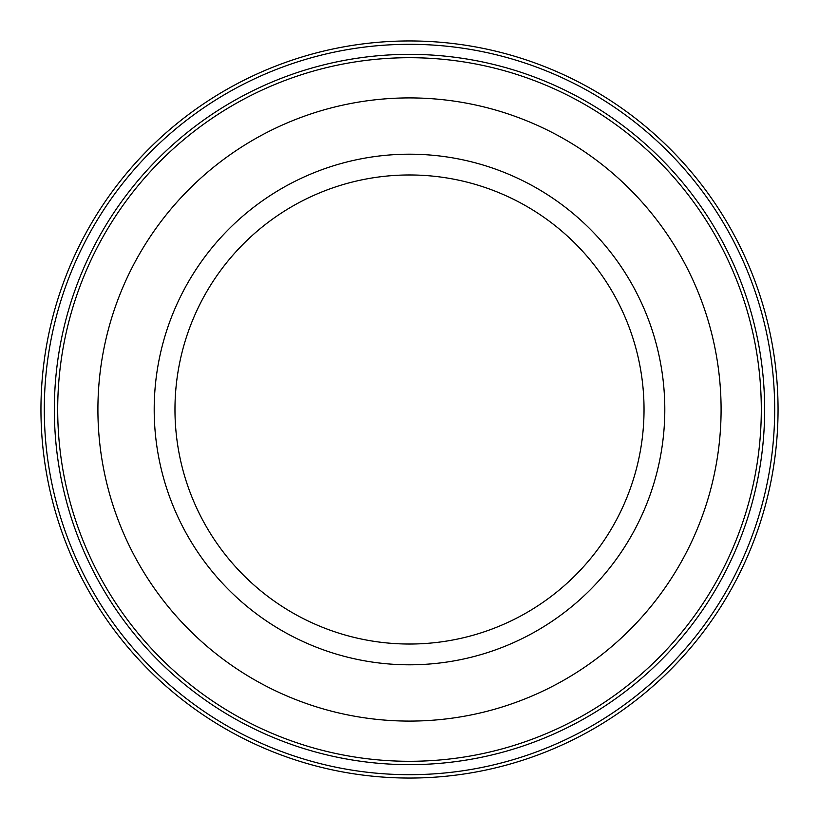 <?xml version="1.0" encoding="UTF-8"?>
<svg xmlns="http://www.w3.org/2000/svg" width="819" height="819" viewBox="0 0 819 819"><rect width="100%" height="100%" fill="white"/><g stroke="black" fill="none" stroke-linecap="round" stroke-linejoin="round"><path stroke-width="1.23" d="M44.298 409.5A365.202 365.202 0 0 1 592.096 93.233A365.202 365.202 0 0 1 592.096 725.767A365.202 365.202 0 0 1 44.298 409.5M40.95 409.5A368.55 368.55 0 0 0 409.5 778.05A368.55 368.55 0 0 0 778.05 409.5A368.55 368.55 0 0 0 409.5 40.95A368.55 368.55 0 0 0 40.95 409.5M54.351 409.5A355.149 355.149 0 0 0 587.069 717.065A355.149 355.149 0 0 0 587.069 101.935A355.149 355.149 0 0 0 54.351 409.5M761.301 409.5A351.801 351.801 0 0 1 409.5 761.301A351.801 351.801 0 0 1 57.699 409.5A351.801 351.801 0 0 1 409.5 57.699A351.801 351.801 0 0 1 761.301 409.5M97.911 409.5A311.589 311.589 0 0 0 409.5 721.089A311.589 311.589 0 0 0 721.089 409.5A311.589 311.589 0 0 0 409.5 97.911A311.589 311.589 0 0 0 97.911 409.5M154.197 409.5A255.303 255.303 0 0 0 409.5 664.803A255.303 255.303 0 0 0 664.803 409.5A255.303 255.303 0 0 0 409.5 154.197A255.303 255.303 0 0 0 154.197 409.5M174.969 409.5A234.531 234.531 0 0 0 409.5 644.031A234.531 234.531 0 0 0 644.031 409.5A234.531 234.531 0 0 0 409.5 174.969A234.531 234.531 0 0 0 174.969 409.5"/></g></svg>

